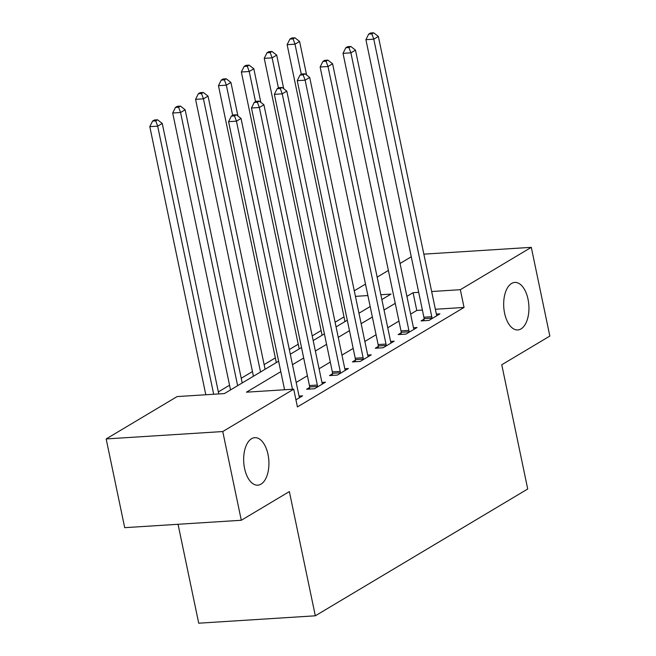 <?xml version="1.0" encoding="UTF-8"?>
<svg xmlns="http://www.w3.org/2000/svg" width="656" height="656" viewBox="0 0 656 656"><rect width="100%" height="100%" fill="white"/><g stroke="black" fill="none" stroke-linecap="round" stroke-linejoin="round"><path stroke-width="0.98" d="M504.587 313.183A23.805 12.579 -93.6 0 1 514.796 282.433A23.805 12.579 -93.6 0 1 528.023 299.185A23.805 12.579 -93.6 0 1 517.814 329.943A23.805 12.579 -93.6 0 1 504.587 313.183M244.573 468.425A23.805 12.579 -93.6 0 1 254.782 437.667A23.805 12.579 -93.6 0 1 268.009 454.428A23.805 12.579 -93.6 0 1 257.8 485.178A23.805 12.579 -93.6 0 1 244.573 468.425M178.055 524.292L198.719 623.2L315.315 615.804L527.719 488.991L501.766 364.761L549.835 336.069L531.294 247.337L460.34 289.698L431.656 291.518M315.315 615.804L289.362 491.582L241.293 520.274L124.706 527.67L106.165 438.938L177.12 396.577L224.385 393.584L278.62 361.202M344.006 316.897L335.093 322.219M321.112 330.567L312.207 335.888M298.226 344.228L289.321 349.55M275.34 357.897L264.122 364.588M252.453 371.567L241.236 378.258M229.559 385.228L218.35 391.927M354.273 290.805L365.49 284.114M377.167 277.144L388.377 270.444M400.053 263.474L411.263 256.783M280.809 371.665L246.443 392.181L293.716 389.18L297.422 406.925L464.046 307.443L435.363 309.263M422.407 310.083L416.781 310.444L410.631 314.109M398.955 321.087L387.745 327.779M376.068 334.749L364.851 341.448M353.182 348.418L341.965 355.109M330.288 362.079L319.078 368.779M307.402 375.749L296.192 382.44M284.515 389.41L283.851 389.812M295.938 399.824L302.596 395.855L299.038 396.076M309.599 387.466L306.623 389.246L314.495 388.746L325.483 382.186L321.924 382.415M332.485 373.805L329.509 375.576L337.389 375.084L348.369 368.524L344.818 368.746M355.372 360.136L352.395 361.915L360.275 361.415L371.263 354.855L367.704 355.085M378.266 346.475L375.281 348.246L383.161 347.746L394.149 341.194L390.591 341.415M401.152 332.805L398.176 334.585L406.048 334.084L417.036 327.524L413.485 327.746M424.038 319.136L421.062 320.915L428.942 320.415L439.93 313.855L436.371 314.085M241.293 520.274L222.761 431.541L106.165 438.938M423.85 254.151L531.294 247.337M464.046 307.443L460.34 289.698M293.716 389.18L222.761 431.541M418.692 292.338L413.075 292.699L406.925 296.364M395.248 303.334L384.039 310.034M372.362 317.004L361.144 323.695M349.476 330.665L338.258 337.364M326.581 344.334L315.372 351.026M303.695 358.004L292.486 364.695M381.849 299.571L391.017 294.093L380.841 294.741M367.885 295.561L355.437 296.348M290.296 354.232L301.506 347.532M313.183 340.562L324.4 333.871M336.069 326.901L347.286 320.202M358.963 313.232L370.173 306.541M416.781 310.444L413.075 292.699M292.469 389.262L236.455 121.171L241.039 118.441L299.021 395.994A3.723 1.968 86.4 0 0 299.431 397.241L299.62 397.634M284.589 389.762L228.583 121.672L236.455 121.171L234.504 115.891L236.332 114.792L233.183 114.997L231.355 116.087L234.504 115.891M231.355 116.087L228.583 121.672M241.039 118.441L236.332 114.792M218.768 393.936L162.253 123.435L157.678 126.165L149.798 126.665L205.812 394.756M155.726 120.884L157.555 119.794L154.406 119.991L152.577 121.081L155.726 120.884L157.678 126.165L213.684 394.256M157.555 119.794L162.253 123.435M149.798 126.665L152.577 121.081M317.479 386.966L317.479 386.466A3.723 1.968 86.4 0 0 317.332 385.056L259.35 107.502L263.925 104.771L321.907 382.325A3.723 1.968 86.4 0 0 322.317 383.571L322.506 383.965M309.599 389.057L309.599 386.958A3.723 1.968 86.4 0 0 309.452 385.556L251.469 108.002L259.35 107.502L257.39 102.221L259.227 101.131L256.07 101.327L254.241 102.418L257.39 102.221M254.241 102.418L251.469 108.002M263.925 104.771L259.227 101.131M340.366 373.305L340.366 372.797A3.723 1.968 86.4 0 0 340.218 371.394L282.236 93.841L286.811 91.11L344.794 368.656A3.723 1.968 86.4 0 0 345.204 369.902L345.392 370.296M332.485 375.388L332.485 373.297A3.723 1.968 86.4 0 0 332.338 371.895L274.356 94.341L282.236 93.841L280.284 88.552L282.113 87.461L278.964 87.666L277.127 88.757L280.284 88.552M277.127 88.757L274.356 94.341M286.811 91.11L282.113 87.461M363.252 359.636L363.252 359.127A3.723 1.968 86.4 0 0 363.104 357.725L305.122 80.171L309.698 77.441L367.688 354.994A3.723 1.968 86.4 0 0 368.098 356.241L368.278 356.634M355.38 361.727L355.372 359.627A3.723 1.968 86.4 0 0 355.232 358.225L297.25 80.672L305.122 80.171L303.17 74.891L304.999 73.8L301.85 73.997L300.022 75.087L303.17 74.891M300.022 75.087L297.25 80.672M309.698 77.441L304.999 73.8M242.212 382.94L185.148 109.773L180.564 112.504L172.692 113.004L230.535 389.91M178.612 107.215L180.441 106.124L177.292 106.321L175.464 107.42L178.612 107.215L180.564 112.504L237.636 385.671M180.441 106.124L185.148 109.773M172.692 113.004L175.464 107.42M265.098 369.271L208.034 96.104L203.458 98.835L195.578 99.335L253.429 376.241M201.499 93.554L203.335 92.463L200.178 92.66L198.35 93.751L201.499 93.554L203.458 98.835L260.522 372.001M203.335 92.463L208.034 96.104M195.578 99.335L198.35 93.751M237.939 116.038L230.92 82.435L226.345 85.173L218.464 85.674L276.315 362.579M224.393 79.884L226.222 78.794L223.073 78.991L221.236 80.089L224.393 79.884L226.345 85.173L232.642 115.317M226.222 78.794L230.92 82.435M218.464 85.674L221.236 80.089M386.138 345.974L386.138 345.466A3.723 1.968 86.4 0 0 385.999 344.064L328.016 66.51L332.592 63.771L390.574 341.325A3.723 1.968 86.4 0 0 390.984 342.571L391.173 342.965M378.266 348.057L378.266 345.966A3.723 1.968 86.4 0 0 378.118 344.564L320.136 67.01L328.016 66.51L326.057 61.221L327.893 60.131L324.736 60.327L322.908 61.426L326.057 61.221M322.908 61.426L320.136 67.01M332.592 63.771L327.893 60.131M260.834 102.377L253.815 68.773L249.231 71.504L241.359 72.004L299.202 348.91M247.279 66.223L249.108 65.133L245.959 65.329L244.13 66.42L247.279 66.223L249.231 71.504L255.528 101.655M249.108 65.133L253.815 68.773M241.359 72.004L244.13 66.42M409.032 332.305L409.032 331.797A3.723 1.968 86.4 0 0 408.885 330.394L350.903 52.841L355.478 50.11L413.46 327.664A3.723 1.968 86.4 0 0 413.87 328.91L414.059 329.304M401.152 334.396L401.152 332.297A3.723 1.968 86.4 0 0 401.005 330.895L343.022 53.341L350.903 52.841L348.943 47.56L350.78 46.469L347.631 46.666L345.794 47.757L348.943 47.56M345.794 47.757L343.022 53.341M355.478 50.11L350.78 46.469M283.72 88.708L276.701 55.104L272.125 57.843L264.245 58.343L322.096 335.249M270.165 52.554L272.002 51.463L268.845 51.66L267.017 52.759L270.165 52.554L272.125 57.843L278.423 87.986M272.002 51.463L276.701 55.104M264.245 58.343L267.017 52.759M431.919 318.636L431.919 318.135A3.723 1.968 86.4 0 0 431.771 316.733L373.789 39.18L378.364 36.441L436.355 313.994A3.723 1.968 86.4 0 0 436.757 315.241L436.945 315.634M424.038 320.727L424.038 318.636A3.723 1.968 86.4 0 0 423.899 317.233L365.909 39.68L373.789 39.18L371.837 33.891L373.666 32.8L370.517 32.997L368.68 34.096L371.837 33.891M368.68 34.096L365.909 39.68M378.364 36.441L373.666 32.8M306.606 75.038L299.587 41.443L295.011 44.173L287.131 44.674L344.982 321.579M293.06 38.893L294.888 37.794L291.74 37.999L289.903 39.089L293.06 38.893L295.011 44.173L301.309 74.317M294.888 37.794L299.587 41.443M287.131 44.674L289.903 39.089M317.479 386.466L309.599 386.958M317.332 385.056L309.452 385.556M340.366 372.797L332.485 373.297M340.218 371.394L332.338 371.895M363.252 359.127L355.372 359.627M363.104 357.725L355.232 358.225M386.138 345.466L378.266 345.966M385.999 344.064L378.118 344.564M409.032 331.797L401.152 332.297M408.885 330.394L401.005 330.895M431.919 318.135L424.038 318.636M431.771 316.733L423.899 317.233"/></g></svg>
